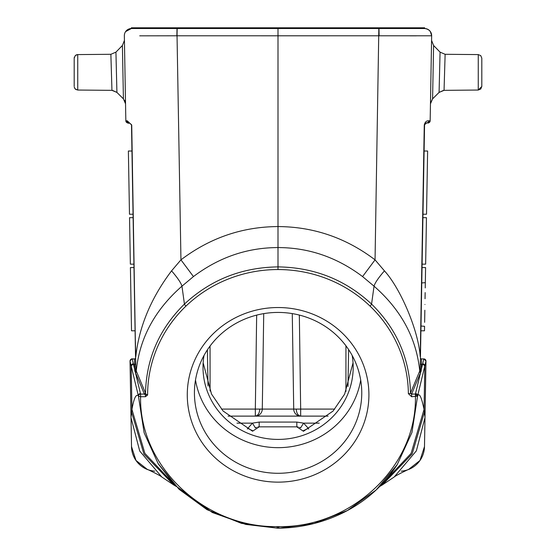<?xml version="1.0" encoding="UTF-8"?>
<svg xmlns="http://www.w3.org/2000/svg" width="556" height="556" viewBox="0 0 556 556"><rect width="100%" height="100%" fill="white"/><g stroke="black" fill="none" stroke-linecap="round" stroke-linejoin="round"><path stroke-width="0.83" d="M131.418 325.079L131.515 330.799L135.094 330.799L135.775 356.737C139.042 326.754 150.975 298.127 171.575 270.841C177.642 277.917 181.103 283.032 181.958 286.18C154.811 309.935 139.577 338.201 136.255 370.97L145.45 393.016A1.07 1.022 157.4 0 1 144.379 394.072L140.585 394.072L140.585 396.72L145.457 396.72L145.457 395.184L144.379 394.072L134.83 371.109L135.775 370.067L131.501 125.017L131.953 151.017L128.373 151.017M277.09 526.629C204.705 527.665 139.174 466.769 140.585 396.72L138.444 396.199L138.326 395.698C135.991 393.843 133.864 398.423 131.953 409.445L131.007 417.299L130.028 361.094A2.148 2.148 -1 0 1 132.175 358.919L133.489 364.444L134.587 364.444L134.489 358.905A1.07 1.07 0 0 0 135.56 357.835L135.747 368.343A1.07 1.029 -1 0 1 134.677 369.392L134.83 371.109M129.478 214.234L128.373 151.017L129.478 214.234L133.058 214.234L133.113 217.667L129.541 217.667L130.354 264.149L133.926 264.149L133.989 267.582L130.41 267.582L131.515 330.799L130.41 267.582M134.295 285.061L134.344 287.925M131.73 125.03L129.353 122.911A2.148 2.085 -90 0 1 127.268 120.812L131.73 125.03L135.845 370.338L136.255 370.97L135.219 371.95M171.575 270.841L180.95 259.847L193.439 276.575C219.029 257.289 247.218 247.622 278 247.573L278 266.894C314.286 267.401 345.471 279.8 371.568 304.076C396.671 328.825 409.654 358.502 410.509 393.113L411.621 394.072L411.621 396.72L417.556 396.199L411.947 432.498L397.255 464.552L376.176 489.947L347.43 510.526L314.084 523.446L278.973 528.186L278 528.2L278 526.643L277.062 526.629L277.027 528.186L278 528.117M411.621 396.72L408.382 393.655A2.148 0.591 179.4 0 0 410.509 393.113L419.745 370.97C416.423 338.201 401.189 309.935 374.042 286.18L362.568 276.575L375.05 259.854C346.054 237.871 313.702 226.772 278 226.57C242.27 226.778 209.918 237.878 180.95 259.847L177.037 35.786L139.73 35.841M127.268 120.812L125.837 120.805L124.349 35.792A7.152 7.152 0 0 1 124.349 35.667A7.152 7.152 0 0 0 124.349 35.792A7.152 7.152 0 0 1 131.362 28.516A7.152 7.152 0 0 0 124.349 35.667A7.152 7.152 0 0 1 131.362 28.516L125.628 31.602M127.956 122.911L127.977 122.911A2.148 2.148 -103.4 0 1 125.837 120.805C127.303 123.064 128.471 123.766 129.353 122.911L127.977 122.911L129.353 122.911L131.452 124.62M130.076 363.77L131.522 446.621A25.055 25.055 45 0 0 154.818 471.14A25.055 25.055 45 0 1 131.522 446.593L135.977 460.431L147.375 469.459C145.818 468.465 160.969 475.804 161.81 477.013L174.07 485.179M135.546 358.036L135.56 357.814A1.07 1.07 0 0 1 134.489 358.905L132.175 358.905A2.148 2.148 -49.4 0 0 130.028 361.052A2.148 2.148 -75.9 0 1 132.175 358.905L132.175 358.919M145.457 395.184L146.145 394.614L147.583 395.01L147.618 394.663L146.186 394.51L145.491 393.134C146.36 358.502 159.343 328.811 184.432 304.083C210.529 279.8 241.714 267.401 278 266.894L278 269.549A130.424 125.371 180 0 0 185.947 306.113A130.361 125.308 180 0 0 147.618 394.663M145.457 396.72L147.583 395.01M145.45 393.016L144.421 394.148M185.947 306.113A2.148 0.417 46.2 0 1 184.432 304.083L181.958 286.18L193.439 276.575M177.162 28.516L131.369 28.516L131.362 27.8L278 27.8L278 28.516L424.631 28.516A7.152 7.152 0 0 1 431.651 35.792A7.152 7.152 0 0 0 424.638 28.516A7.152 7.152 0 0 1 431.651 35.792L431.651 35.792A7.152 7.152 0 0 0 424.638 28.516C428.926 29.058 431.261 31.483 431.651 35.792L278 35.799L278 28.516L177.162 28.516L177.037 35.786L278 35.799L278 247.573C308.775 247.615 336.957 257.282 362.568 276.575M135.775 370.067L134.913 371.338M425.653 123.154L426.647 122.911A2.148 2.085 -90 0 0 428.732 120.812L430.163 120.805A2.148 2.148 104.4 0 1 428.023 122.911L426.647 122.911L424.27 125.03L420.225 356.737C418.48 330.368 400.383 288.237 384.425 270.841C378.288 278.014 374.827 283.122 374.042 286.18L371.568 304.076A2.148 0.417 -46.2 0 1 370.053 306.113A130.438 125.385 180 0 0 277.993 269.549M430.372 31.602L431.651 35.792L430.163 120.805C426.466 124.933 429.524 122.056 426.647 122.911L428.009 122.911L426.647 122.911M378.838 28.516L375.05 259.854L384.425 270.841M428.732 120.812C426.501 120.596 425.013 122.007 424.27 125.03M430.476 103.013L431.553 41.186L430.469 103.611M278 27.8L424.631 27.8L424.638 28.516L424.638 27.8M148.104 469.764A25.055 25.055 -135 0 1 131.494 446.621M131.007 417.299L131.522 446.6M130.028 361.073L131.188 365.924L131.953 409.445L144.894 453.411L175.849 486.097M158.446 464.128L175.418 485.645L212.329 512.5L245.676 524.405L277.02 528.103L241.506 523.37L207.006 509.671L179.081 489.287L158.106 463.544L144.143 432.811L138.444 396.199A2.148 2.057 -13.5 0 1 140.585 394.072L140.466 393.578A2.148 2.057 166.5 0 0 138.326 395.698L131.348 366.571A2.148 2.057 -13.5 0 1 133.489 364.444L134.677 369.392L134.587 364.444A1.07 1.029 179 0 0 135.657 363.395M401.175 471.147A25.048 25.048 -45 0 0 424.485 446.607L425.972 361.101A2.148 2.148 54.8 0 0 423.825 358.905A2.148 2.148 54.8 0 1 425.972 361.073L424.812 365.924A141.481 8.549 91.6 0 0 424.652 366.571L417.556 396.199A2.148 2.057 -166.5 0 0 417.556 396.032A2.148 1.042 180 0 0 415.415 395.094L415.415 396.72C416.826 466.769 351.295 527.665 278.91 526.629M380.123 486.118L411.092 453.425L424.047 409.445L424.812 365.924A2.148 2.064 -165.8 0 0 422.671 363.798L423.825 358.905L421.511 358.905L421.413 364.444L422.511 364.444L422.671 363.798M419.523 371.505A1.07 1.022 -157.4 0 0 420.586 372.485L415.534 393.578A2.148 2.057 -166.5 0 1 417.674 395.698C419.419 392.696 421.538 397.276 424.047 409.445L424.992 417.299M415.534 393.578L415.415 394.072L411.621 394.072L421.163 371.172L421.323 369.392A1.07 1.029 1 0 1 420.253 368.343L420.906 330.799L424.485 330.799L424.562 326.296L420.989 326.024M421.087 371.338L420.155 370.338L419.745 370.97L420.781 371.95M415.415 395.094L415.415 394.072L417.556 396.032M397.276 464.566C383.842 485.395 365.813 501.449 343.191 512.736C323.022 522.619 301.616 527.769 278.973 528.186L278.938 526.629L278 526.643M278.097 307.531A90.823 87.306 0 0 1 368.913 394.829A90.823 87.306 0 0 1 278.097 482.135A90.823 87.306 0 0 1 187.275 394.829A90.823 87.306 0 0 1 278.097 307.531M420.155 370.338L420.454 356.723L420.155 370.338M421.17 371.109L420.225 370.067L420.246 368.913M427.501 158.168L427.627 151.017L424.047 151.017L424.499 125.017L420.454 356.723L424.575 124.495M425.284 285.138L425.59 267.582L422.011 267.582L422.073 264.149L425.646 264.149L426.459 217.667L422.887 217.667L424.047 151.017L422.942 214.234L426.522 214.234L427.627 151.017L426.647 207.04M421.024 324.37L420.996 325.691M421.024 324.294L421.08 321.076M421.163 316.35L421.26 310.679M421.476 298.315L421.573 292.685M421.656 287.987L421.712 284.755M421.747 282.941L425.326 282.67L425.236 287.925M421.511 358.905L423.735 358.905L421.511 358.905A1.07 1.07 0 0 1 420.44 357.821L420.454 358.036M424.986 417.417L425.166 407.187M410.085 35.841L416.27 35.841M410.071 468.84A25.02 25.02 -45 0 0 423.818 451.903M131.014 417.584L139.709 451.013L161.81 477.013M131.487 411.801L143.914 454.043L173.743 484.985M382.16 485.04L412.198 453.835L424.513 411.801M382.208 485.013L394.19 477.013L416.381 450.826L424.986 417.549M424.944 304.479C424.45 332.655 424.45 332.655 424.944 304.479C425.437 276.311 425.437 276.311 424.944 304.479M425.069 297.251L425.138 293.276M425.048 298.746L425.138 293.207M425.236 287.793L425.257 286.639M424.631 322.327L424.847 310.213M424.777 314.203L424.708 317.928M425.152 292.602L425.111 294.826M278.097 312.43A83.671 80.425 0 0 1 361.761 392.863A83.671 80.425 0 0 1 278.097 473.288A83.671 80.425 0 0 1 194.426 392.863A83.671 80.425 0 0 1 278.097 312.43M195.497 380.047A83.671 80.425 180 0 0 278.097 447.663A83.671 80.425 180 0 0 360.698 380.047M204.01 355.486A75.088 72.183 180 0 0 203.01 367.238A75.088 72.183 180 0 0 278.097 439.414A75.088 72.183 180 0 0 353.185 367.238A75.088 72.183 180 0 0 352.184 355.486M203.148 362.846L211.523 394.072L223.088 411.023L252.577 431.213L259.179 426.841L296.821 426.841L303.458 431.268L333.058 411.072L344.644 394.114L353.046 362.846M255.663 427.766L256.594 427.328M257.88 426.959L258.943 426.848M297.078 426.848L298.148 426.966M299.441 427.335L300.33 427.766M303.222 430.796L308.337 428.335L303.59 423.144L296.821 422.073L296.821 426.841M296.821 422.073L259.179 422.073L252.41 423.144L255.419 427.911L256.455 427.383M328.075 416.117L228.113 416.117M247.323 429.01L252.41 423.144L236.974 423.144M247.663 428.335L252.778 430.796M296.244 409.126C296.57 413.351 298.044 415.679 300.664 416.117A7.152 6.95 -90 0 0 300.664 416.117L300.664 409.091L293.714 409.091A7.152 6.95 -90 0 0 300.657 416.117L255.336 416.117A7.152 6.95 90 0 0 262.286 409.091L255.336 409.091L255.336 416.117L251.917 416.117M299.336 315.071L300.664 409.091L334.775 409.091M263.725 313.626L262.286 409.091L293.714 409.091L292.275 313.598M208.013 386.031L207.388 349.863M221.413 409.091L255.336 409.091L256.663 315.12M348.619 349.585L347.973 386.559M134.489 358.905L132.175 358.905L134.489 358.905C130.695 359.489 132.974 357.293 130.028 361.066M124.433 40.38L122.403 45.495L123.418 98.864L125.538 103.819L123.418 98.864L116.92 92.421L115.933 52.139L122.403 45.495L124.433 40.38M111.409 72.315L111.951 90.343L110.873 54.3L77.736 54.585L77.736 90.044L111.951 90.343L116.92 92.421M115.933 52.139L110.873 54.3L115.933 52.139L116.545 77.166M74.191 86.333L74.191 58.297M444.049 90.343L478.264 90.044L478.264 54.585L445.127 54.3L440.067 52.139L445.127 54.3L444.049 90.343L439.08 92.421L440.067 52.139L433.597 45.495L431.567 40.38L433.597 45.495L431.567 40.38L433.597 45.495L432.582 98.864L430.462 103.819L432.582 98.864L433.061 73.642M444.494 75.491L444.591 72.315L444.494 75.491M481.809 58.165L481.809 86.472L481.809 58.165L480.752 55.628L478.264 54.585M432.582 98.711L432.596 97.953M128.499 158.168L128.401 152.518M131.383 323.099L131.341 320.687M130.945 298.315L130.848 292.678M130.771 288.022L130.716 285.138M130.966 299.427L130.931 297.251M130.82 290.976L130.778 288.766M131.056 304.479L131.146 309.525M131.251 315.759L131.292 317.949M136.477 371.505A1.07 1.022 157.4 0 1 135.414 372.485L140.466 393.578M428.898 122.723L428.009 122.911A2.148 2.148 117.3 0 0 430.163 120.805L430.017 121.549M379.116 35.792L378.977 27.8M176.884 35.792L177.023 27.8M133.329 363.798A2.148 2.064 165.8 0 0 131.188 365.924A141.495 8.549 -91.6 0 1 131.348 366.571M420.343 363.395A1.07 1.029 -179 0 0 421.413 364.444L421.323 369.392L422.511 364.444A2.148 2.057 13.5 0 1 424.652 366.571M411.621 394.072A1.07 1.022 22.5 0 1 410.55 393.016M408.375 393.655A130.292 125.239 180 0 0 370.053 306.113M423.825 358.905A2.148 2.148 71.6 0 1 425.972 361.052L423.825 358.905M425.972 361.101A2.148 2.148 -179 0 0 423.825 358.919M319.22 423.144L303.59 423.144L300.581 427.911L299.524 427.369M259.179 422.073L259.179 426.841M308.337 428.335L308.712 429.086M345.936 345.79L345.936 391.431M259.756 409.126C259.43 413.351 257.956 415.679 255.336 416.117L300.664 416.117M210.064 391.014L210.064 346.04M131.362 27.8L131.362 28.516M439.08 92.421L432.582 98.864L430.497 103.221M125.837 120.805L127.88 122.911M135.747 368.343L135.754 368.697M424.499 125.017L424.555 124.572M173.597 484.895L176.148 486.403M394.19 477.013C395.024 475.804 410.175 468.465 408.639 469.459M424.228 449.728L424.152 450.228M424.138 450.304L423.999 451.062M423.964 451.25L423.88 451.639M423.839 451.82L423.735 452.25M408.479 469.521L419.982 460.493L424.485 446.586M379.817 486.424L382.32 484.943M125.392 95.347L125.308 90.843M125.176 82.983L125.051 76.075M124.857 64.684L124.655 53.362M124.488 43.931L124.488 43.57L124.488 43.931M125.503 103.221L123.425 98.864L116.92 92.414L112.43 90.364M75.72 89.405L77.736 90.044L75.255 89.016L74.247 87.125M77.423 54.599L75.255 55.614L74.191 58.165L74.316 57.212M125.524 103.055L124.53 46.204M75.665 89.37L74.553 88.05M76.902 54.69L75.824 55.162M124.544 100.295L125.274 102.012M443.598 90.364L439.08 92.414L432.575 98.864M478.264 90.044L481.809 86.472L480.752 89.009L478.264 90.044"/></g></svg>
